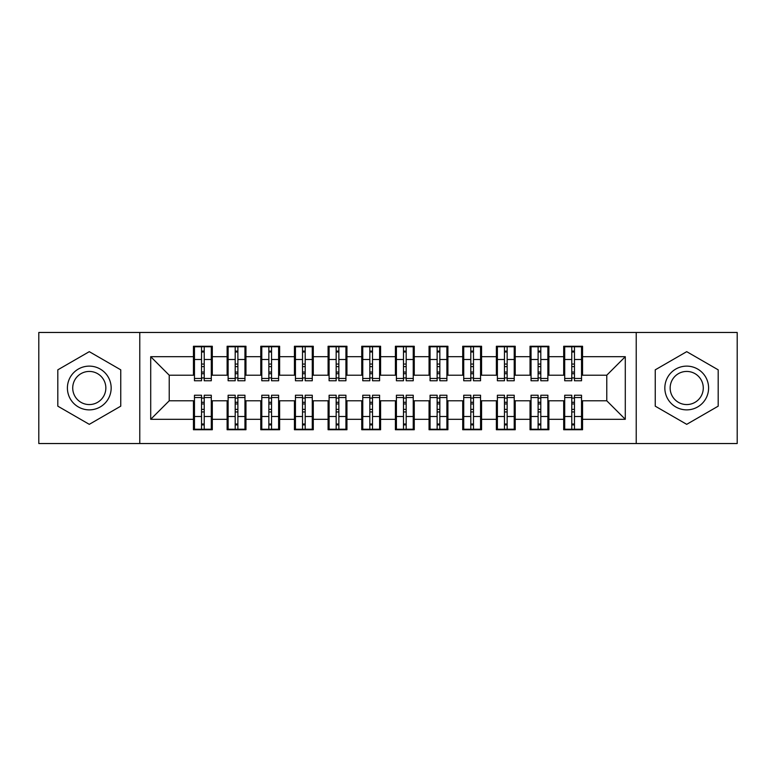 <?xml version="1.0" encoding="UTF-8"?>
<svg xmlns="http://www.w3.org/2000/svg" width="776" height="776" viewBox="0 0 776 776"><rect width="100%" height="100%" fill="white"/><g stroke="black" fill="none" stroke-linecap="round" stroke-linejoin="round"><path stroke-width="1.16" d="M636.223 443.532L737.2 443.532L737.2 332.467L636.223 332.467L636.223 443.532L139.777 443.532L139.777 332.467L38.8 332.467L38.8 443.532L139.777 443.532M571.776 366.631L574.463 366.631L571.776 366.631M574.463 409.369L571.776 409.369L574.463 409.369M538.117 366.631L540.804 366.631L538.117 366.631M540.804 409.369L538.117 409.369L540.804 409.369M504.458 366.631L507.145 366.631L504.458 366.631M507.145 409.369L504.458 409.369L507.145 409.369M470.799 366.631L473.486 366.631L470.799 366.631M473.486 409.369L470.799 409.369L473.486 409.369M437.14 366.631L439.837 366.631L437.14 366.631M439.837 409.369L437.14 409.369L439.837 409.369M403.481 366.631L406.178 366.631L403.481 366.631M406.178 409.369L403.481 409.369L406.178 409.369M369.822 366.631L372.519 366.631L369.822 366.631M372.519 409.369L369.822 409.369L372.519 409.369M336.163 366.631L338.86 366.631L336.163 366.631M338.86 409.369L336.163 409.369L338.86 409.369M302.514 366.631L305.201 366.631L302.514 366.631M305.201 409.369L302.514 409.369L305.201 409.369M268.855 366.631L271.542 366.631L268.855 366.631M271.542 409.369L268.855 409.369L271.542 409.369M235.196 366.631L237.883 366.631L235.196 366.631M237.883 409.369L235.196 409.369L237.883 409.369M636.223 332.467L139.777 332.467M194.466 375.206L169.226 375.206L150.709 356.698L150.709 419.302L193.457 419.302L193.457 429.739L212.304 429.739L212.304 419.302L227.116 419.302L227.116 429.739L245.963 429.739L245.963 419.302L260.775 419.302L260.775 429.739L279.622 429.739L279.622 419.302L294.434 419.302L294.434 429.739L313.281 429.739L313.281 419.302L328.093 419.302L328.093 429.739L346.94 429.739L346.94 419.302L361.742 419.302L361.742 429.739L380.599 429.739L380.599 419.302L395.401 419.302L395.401 429.739L414.258 429.739L414.258 419.302L429.06 419.302L429.06 429.739L447.907 429.739L447.907 419.302L462.719 419.302L462.719 429.739L481.566 429.739L481.566 419.302L496.378 419.302L496.378 429.739L515.225 429.739L515.225 419.302L530.037 419.302L530.037 429.739L548.884 429.739L548.884 419.302L563.696 419.302L563.696 429.739L582.543 429.739L582.543 400.794L606.774 400.794L606.774 375.206L581.534 375.206M150.709 356.698L193.457 356.698L193.457 375.206M606.774 375.206L625.291 356.698L582.543 356.698L582.543 346.261L563.696 346.261L563.696 356.698L548.884 356.698L548.884 346.261L530.037 346.261L530.037 356.698L515.225 356.698L515.225 346.261L496.378 346.261L496.378 356.698L481.566 356.698L481.566 346.261L462.719 346.261L462.719 356.698L447.907 356.698L447.907 346.261L429.06 346.261L429.06 356.698L414.258 356.698L414.258 346.261L395.401 346.261L395.401 356.698L380.599 356.698L380.599 346.261L361.742 346.261L361.742 356.698L346.94 356.698L346.94 346.261L328.093 346.261L328.093 356.698L313.281 356.698L313.281 346.261L294.434 346.261L294.434 356.698L279.622 356.698L279.622 346.261L260.775 346.261L260.775 356.698L245.963 356.698L245.963 346.261L227.116 346.261L227.116 356.698L212.304 356.698L212.304 346.261L193.457 346.261L193.457 356.698M625.291 356.698L625.291 419.302L582.543 419.302M548.884 419.302L548.884 400.794L564.705 400.794M563.696 419.302L563.696 400.794M582.543 356.698L582.543 375.206M515.225 419.302L515.225 400.794L531.046 400.794M530.037 419.302L530.037 400.794M563.696 356.698L563.696 375.206L547.875 375.206M548.884 356.698L548.884 375.206M481.566 419.302L481.566 400.794L497.387 400.794M496.378 419.302L496.378 400.794M530.037 356.698L530.037 375.206L514.216 375.206M515.225 356.698L515.225 375.206M447.907 419.302L447.907 400.794L463.728 400.794M462.719 419.302L462.719 400.794M496.378 356.698L496.378 375.206L480.557 375.206M481.566 356.698L481.566 375.206M414.258 419.302L414.258 400.794L430.069 400.794M429.06 419.302L429.06 400.794M462.719 356.698L462.719 375.206L446.898 375.206M447.907 356.698L447.907 375.206M380.599 419.302L380.599 400.794L396.41 400.794M395.401 419.302L395.401 400.794M429.06 356.698L429.06 375.206L413.239 375.206M414.258 356.698L414.258 375.206M346.94 419.302L346.94 400.794L362.761 400.794M361.742 419.302L361.742 400.794M395.401 356.698L395.401 375.206L379.59 375.206M380.599 356.698L380.599 375.206M313.281 419.302L313.281 400.794L329.102 400.794M328.093 419.302L328.093 400.794M361.742 356.698L361.742 375.206L345.931 375.206M346.94 356.698L346.94 375.206M279.622 419.302L279.622 400.794L295.443 400.794M294.434 419.302L294.434 400.794M328.093 356.698L328.093 375.206L312.272 375.206M313.281 356.698L313.281 375.206M245.963 419.302L245.963 400.794L261.784 400.794M260.775 419.302L260.775 400.794M294.434 356.698L294.434 375.206L278.613 375.206M279.622 356.698L279.622 375.206M212.304 419.302L212.304 400.794L228.125 400.794M227.116 419.302L227.116 400.794M260.775 356.698L260.775 375.206L244.954 375.206M245.963 356.698L245.963 375.206M201.537 366.631L204.224 366.631L201.537 366.631M204.224 409.369L201.537 409.369L204.224 409.369M150.709 419.302L169.226 400.794L194.466 400.794M193.457 419.302L193.457 400.794M227.116 356.698L227.116 375.206L211.295 375.206M212.304 356.698L212.304 375.206M120.755 369.832L89.288 351.664L57.812 369.832L57.812 406.168L89.288 424.336L120.755 406.168L120.755 369.832L120.755 406.168L89.288 424.336L57.812 406.168L57.812 369.832L89.288 351.664L120.755 369.832M655.245 369.832L655.245 406.168L686.712 424.336L718.188 406.168L718.188 369.832L686.712 351.664L655.245 369.832L686.712 351.664L718.188 369.832L718.188 406.168L686.712 424.336L655.245 406.168L655.245 369.832M169.226 375.206L169.226 400.794M564.705 375.206L563.696 375.206M531.046 375.206L530.037 375.206M497.387 375.206L496.378 375.206M463.728 375.206L462.719 375.206M430.069 375.206L429.06 375.206M396.41 375.206L395.401 375.206M362.761 375.206L361.742 375.206M329.102 375.206L328.093 375.206M295.443 375.206L294.434 375.206M261.784 375.206L260.775 375.206M228.125 375.206L227.116 375.206M211.295 400.794L212.304 400.794M244.954 400.794L245.963 400.794M278.613 400.794L279.622 400.794M312.272 400.794L313.281 400.794M345.931 400.794L346.94 400.794M379.59 400.794L380.599 400.794M413.239 400.794L414.258 400.794M446.898 400.794L447.907 400.794M480.557 400.794L481.566 400.794M514.216 400.794L515.225 400.794M547.875 400.794L548.884 400.794M581.534 400.794L582.543 400.794M625.291 419.302L606.774 400.794M194.466 346.6L211.295 346.6L194.466 346.6L194.466 380.764L201.537 380.764L201.537 346.726L211.295 346.775L211.295 380.764L204.224 380.764L204.224 346.775M201.537 351.101L204.224 351.101M201.537 377.931L204.224 377.931M204.224 373.712L201.537 373.712M201.537 372.053L204.224 372.053M212.304 362.256L211.295 362.256M212.304 366.631L211.295 366.631M194.466 362.256L193.457 362.256M194.466 366.631L193.457 366.631M211.295 429.4L194.466 429.4L211.295 429.4L211.295 395.236L204.224 395.236L204.224 429.274L194.466 429.225L194.466 395.236L201.537 395.236L201.537 429.225M204.224 424.899L201.537 424.899M204.224 398.069L201.537 398.069M201.537 402.288L204.224 402.288M204.224 403.947L201.537 403.947M193.457 413.744L194.466 413.744M193.457 409.369L194.466 409.369M211.295 413.744L212.304 413.744M211.295 409.369L212.304 409.369M228.125 346.6L244.954 346.6L228.125 346.6L228.125 380.764L235.196 380.764L235.196 346.726L244.954 346.775L244.954 380.764L237.883 380.764L237.883 346.775M235.196 351.101L237.883 351.101M235.196 377.931L237.883 377.931M237.883 373.712L235.196 373.712M235.196 372.053L237.883 372.053M245.963 362.256L244.954 362.256M245.963 366.631L244.954 366.631M228.125 362.256L227.116 362.256M228.125 366.631L227.116 366.631M261.784 346.6L278.613 346.6L261.784 346.6L261.784 380.764L268.855 380.764L268.855 346.726L278.613 346.775L278.613 380.764L271.542 380.764L271.542 346.775M268.855 351.101L271.542 351.101M268.855 377.931L271.542 377.931M271.542 373.712L268.855 373.712M268.855 372.053L271.542 372.053M279.622 362.256L278.613 362.256M279.622 366.631L278.613 366.631M261.784 362.256L260.775 362.256M261.784 366.631L260.775 366.631M295.443 346.6L312.272 346.6L295.443 346.6L295.443 380.764L302.514 380.764L302.514 346.726L312.272 346.775L312.272 380.764L305.201 380.764L305.201 346.775M302.514 351.101L305.201 351.101M302.514 377.931L305.201 377.931M305.201 373.712L302.514 373.712M302.514 372.053L305.201 372.053M313.281 362.256L312.272 362.256M313.281 366.631L312.272 366.631M295.443 362.256L294.434 362.256M295.443 366.631L294.434 366.631M329.102 346.6L345.931 346.6L329.102 346.6L329.102 380.764L336.163 380.764L336.163 346.726L345.931 346.775L345.931 380.764L338.86 380.764L338.86 346.775M336.163 351.101L338.86 351.101M336.163 377.931L338.86 377.931M338.86 373.712L336.163 373.712M336.163 372.053L338.86 372.053M346.94 362.256L345.931 362.256M346.94 366.631L345.931 366.631M329.102 362.256L328.093 362.256M329.102 366.631L328.093 366.631M244.954 429.4L228.125 429.4L244.954 429.4L244.954 395.236L237.883 395.236L237.883 429.274L228.125 429.225L228.125 395.236L235.196 395.236L235.196 429.225M237.883 424.899L235.196 424.899M237.883 398.069L235.196 398.069M235.196 402.288L237.883 402.288M237.883 403.947L235.196 403.947M227.116 413.744L228.125 413.744M227.116 409.369L228.125 409.369M244.954 413.744L245.963 413.744M244.954 409.369L245.963 409.369M278.613 429.4L261.784 429.4L278.613 429.4L278.613 395.236L271.542 395.236L271.542 429.274L261.784 429.225L261.784 395.236L268.855 395.236L268.855 429.225M271.542 424.899L268.855 424.899M271.542 398.069L268.855 398.069M268.855 402.288L271.542 402.288M271.542 403.947L268.855 403.947M260.775 413.744L261.784 413.744M260.775 409.369L261.784 409.369M278.613 413.744L279.622 413.744M278.613 409.369L279.622 409.369M312.272 429.4L295.443 429.4L312.272 429.4L312.272 395.236L305.201 395.236L305.201 429.274L295.443 429.225L295.443 395.236L302.514 395.236L302.514 429.225M305.201 424.899L302.514 424.899M305.201 398.069L302.514 398.069M302.514 402.288L305.201 402.288M305.201 403.947L302.514 403.947M294.434 413.744L295.443 413.744M294.434 409.369L295.443 409.369M312.272 413.744L313.281 413.744M312.272 409.369L313.281 409.369M345.931 429.4L329.102 429.4L345.931 429.4L345.931 395.236L338.86 395.236L338.86 429.274L329.102 429.225L329.102 395.236L336.163 395.236L336.163 429.225M338.86 424.899L336.163 424.899M338.86 398.069L336.163 398.069M336.163 402.288L338.86 402.288M338.86 403.947L336.163 403.947M328.093 413.744L329.102 413.744M328.093 409.369L329.102 409.369M345.931 413.744L346.94 413.744M345.931 409.369L346.94 409.369M89.288 366.126A21.873 21.873 0 0 0 67.405 388A21.873 21.873 0 0 0 89.288 409.873A21.873 21.873 0 0 0 111.162 388A21.873 21.873 0 0 0 89.288 366.126M89.288 371.432A16.568 16.568 0 0 0 72.721 388A16.568 16.568 0 0 0 89.288 404.568A16.568 16.568 0 0 0 105.846 388A16.568 16.568 0 0 0 89.288 371.432M686.712 366.126A21.873 21.873 0 0 0 664.838 388A21.873 21.873 0 0 0 686.712 409.873A21.873 21.873 0 0 0 708.595 388A21.873 21.873 0 0 0 686.712 366.126M686.712 371.432A16.568 16.568 0 0 0 670.154 388A16.568 16.568 0 0 0 686.712 404.568A16.568 16.568 0 0 0 703.279 388A16.568 16.568 0 0 0 686.712 371.432M362.761 346.6L379.59 346.6L362.761 346.6L362.761 380.764L369.822 380.764L369.822 346.726L379.59 346.775L379.59 380.764L372.519 380.764L372.519 346.775M369.822 351.101L372.519 351.101M369.822 377.931L372.519 377.931M372.519 373.712L369.822 373.712M369.822 372.053L372.519 372.053M380.599 362.256L379.59 362.256M380.599 366.631L379.59 366.631M362.761 362.256L361.742 362.256M362.761 366.631L361.742 366.631M379.59 429.4L362.761 429.4L379.59 429.4L379.59 395.236L372.519 395.236L372.519 429.274L362.761 429.225L362.761 395.236L369.822 395.236L369.822 429.225M372.519 424.899L369.822 424.899M372.519 398.069L369.822 398.069M369.822 402.288L372.519 402.288M372.519 403.947L369.822 403.947M361.742 413.744L362.761 413.744M361.742 409.369L362.761 409.369M379.59 413.744L380.599 413.744M379.59 409.369L380.599 409.369M396.41 346.6L413.239 346.6L396.41 346.6L396.41 380.764L403.481 380.764L403.481 346.726L413.239 346.775L413.239 380.764L406.178 380.764L406.178 346.775M403.481 351.101L406.178 351.101M403.481 377.931L406.178 377.931M406.178 373.712L403.481 373.712M403.481 372.053L406.178 372.053M414.258 362.256L413.239 362.256M414.258 366.631L413.239 366.631M396.41 362.256L395.401 362.256M396.41 366.631L395.401 366.631M413.239 429.4L396.41 429.4L413.239 429.4L413.239 395.236L406.178 395.236L406.178 429.274L396.41 429.225L396.41 395.236L403.481 395.236L403.481 429.225M406.178 424.899L403.481 424.899M406.178 398.069L403.481 398.069M403.481 402.288L406.178 402.288M406.178 403.947L403.481 403.947M395.401 413.744L396.41 413.744M395.401 409.369L396.41 409.369M413.239 413.744L414.258 413.744M413.239 409.369L414.258 409.369M430.069 346.6L446.898 346.6L430.069 346.6L430.069 380.764L437.14 380.764L437.14 346.726L446.898 346.775L446.898 380.764L439.837 380.764L439.837 346.775M437.14 351.101L439.837 351.101M437.14 377.931L439.837 377.931M439.837 373.712L437.14 373.712M437.14 372.053L439.837 372.053M447.907 362.256L446.898 362.256M447.907 366.631L446.898 366.631M430.069 362.256L429.06 362.256M430.069 366.631L429.06 366.631M446.898 429.4L430.069 429.4L446.898 429.4L446.898 395.236L439.837 395.236L439.837 429.274L430.069 429.225L430.069 395.236L437.14 395.236L437.14 429.225M439.837 424.899L437.14 424.899M439.837 398.069L437.14 398.069M437.14 402.288L439.837 402.288M439.837 403.947L437.14 403.947M429.06 413.744L430.069 413.744M429.06 409.369L430.069 409.369M446.898 413.744L447.907 413.744M446.898 409.369L447.907 409.369M463.728 346.6L480.557 346.6L463.728 346.6L463.728 380.764L470.799 380.764L470.799 346.726L480.557 346.775L480.557 380.764L473.486 380.764L473.486 346.775M470.799 351.101L473.486 351.101M470.799 377.931L473.486 377.931M473.486 373.712L470.799 373.712M470.799 372.053L473.486 372.053M481.566 362.256L480.557 362.256M481.566 366.631L480.557 366.631M463.728 362.256L462.719 362.256M463.728 366.631L462.719 366.631M480.557 429.4L463.728 429.4L480.557 429.4L480.557 395.236L473.486 395.236L473.486 429.274L463.728 429.225L463.728 395.236L470.799 395.236L470.799 429.225M473.486 424.899L470.799 424.899M473.486 398.069L470.799 398.069M470.799 402.288L473.486 402.288M473.486 403.947L470.799 403.947M462.719 413.744L463.728 413.744M462.719 409.369L463.728 409.369M480.557 413.744L481.566 413.744M480.557 409.369L481.566 409.369M497.387 346.6L514.216 346.6L497.387 346.6L497.387 380.764L504.458 380.764L504.458 346.726L514.216 346.775L514.216 380.764L507.145 380.764L507.145 346.775M504.458 351.101L507.145 351.101M504.458 377.931L507.145 377.931M507.145 373.712L504.458 373.712M504.458 372.053L507.145 372.053M515.225 362.256L514.216 362.256M515.225 366.631L514.216 366.631M497.387 362.256L496.378 362.256M497.387 366.631L496.378 366.631M514.216 429.4L497.387 429.4L514.216 429.4L514.216 395.236L507.145 395.236L507.145 429.274L497.387 429.225L497.387 395.236L504.458 395.236L504.458 429.225M507.145 424.899L504.458 424.899M507.145 398.069L504.458 398.069M504.458 402.288L507.145 402.288M507.145 403.947L504.458 403.947M496.378 413.744L497.387 413.744M496.378 409.369L497.387 409.369M514.216 413.744L515.225 413.744M514.216 409.369L515.225 409.369M531.046 346.6L547.875 346.6L531.046 346.6L531.046 380.764L538.117 380.764L538.117 346.726L547.875 346.775L547.875 380.764L540.804 380.764L540.804 346.775M538.117 351.101L540.804 351.101M538.117 377.931L540.804 377.931M540.804 373.712L538.117 373.712M538.117 372.053L540.804 372.053M548.884 362.256L547.875 362.256M548.884 366.631L547.875 366.631M531.046 362.256L530.037 362.256M531.046 366.631L530.037 366.631M547.875 429.4L531.046 429.4L547.875 429.4L547.875 395.236L540.804 395.236L540.804 429.274L531.046 429.225L531.046 395.236L538.117 395.236L538.117 429.225M540.804 424.899L538.117 424.899M540.804 398.069L538.117 398.069M538.117 402.288L540.804 402.288M540.804 403.947L538.117 403.947M530.037 413.744L531.046 413.744M530.037 409.369L531.046 409.369M547.875 413.744L548.884 413.744M547.875 409.369L548.884 409.369M564.705 346.6L581.534 346.6L564.705 346.6L564.705 380.764L571.776 380.764L571.776 346.726L581.534 346.775L581.534 380.764L574.463 380.764L574.463 346.775M571.776 351.101L574.463 351.101M571.776 377.931L574.463 377.931M574.463 373.712L571.776 373.712M571.776 372.053L574.463 372.053M582.543 362.256L581.534 362.256M582.543 366.631L581.534 366.631M564.705 362.256L563.696 362.256M564.705 366.631L563.696 366.631M581.534 429.4L564.705 429.4L581.534 429.4L581.534 395.236L574.463 395.236L574.463 429.274L564.705 429.225L564.705 395.236L571.776 395.236L571.776 429.225M574.463 424.899L571.776 424.899M574.463 398.069L571.776 398.069M571.776 402.288L574.463 402.288M574.463 403.947L571.776 403.947M563.696 413.744L564.705 413.744M563.696 409.369L564.705 409.369M581.534 413.744L582.543 413.744M581.534 409.369L582.543 409.369M194.466 346.775L201.537 346.775M204.224 378.455L211.295 378.455M204.224 359.501L211.295 359.501M194.466 378.455L201.537 378.455M194.466 359.501L201.537 359.501M201.537 364.06L204.224 364.06M201.537 351.994L204.224 351.994M211.295 429.225L204.224 429.225M201.537 397.545L194.466 397.545M201.537 416.499L194.466 416.499M211.295 397.545L204.224 397.545M211.295 416.499L204.224 416.499M204.224 411.94L201.537 411.94M204.224 424.006L201.537 424.006M228.125 346.775L235.196 346.775M237.883 378.455L244.954 378.455M237.883 359.501L244.954 359.501M228.125 378.455L235.196 378.455M228.125 359.501L235.196 359.501M235.196 364.06L237.883 364.06M235.196 351.994L237.883 351.994M261.784 346.775L268.855 346.775M271.542 378.455L278.613 378.455M271.542 359.501L278.613 359.501M261.784 378.455L268.855 378.455M261.784 359.501L268.855 359.501M268.855 364.06L271.542 364.06M268.855 351.994L271.542 351.994M295.443 346.775L302.514 346.775M305.201 378.455L312.272 378.455M305.201 359.501L312.272 359.501M295.443 378.455L302.514 378.455M295.443 359.501L302.514 359.501M302.514 364.06L305.201 364.06M302.514 351.994L305.201 351.994M329.102 346.775L336.163 346.775M338.86 378.455L345.931 378.455M338.86 359.501L345.931 359.501M329.102 378.455L336.163 378.455M329.102 359.501L336.163 359.501M336.163 364.06L338.86 364.06M336.163 351.994L338.86 351.994M244.954 429.225L237.883 429.225M235.196 397.545L228.125 397.545M235.196 416.499L228.125 416.499M244.954 397.545L237.883 397.545M244.954 416.499L237.883 416.499M237.883 411.94L235.196 411.94M237.883 424.006L235.196 424.006M278.613 429.225L271.542 429.225M268.855 397.545L261.784 397.545M268.855 416.499L261.784 416.499M278.613 397.545L271.542 397.545M278.613 416.499L271.542 416.499M271.542 411.94L268.855 411.94M271.542 424.006L268.855 424.006M312.272 429.225L305.201 429.225M302.514 397.545L295.443 397.545M302.514 416.499L295.443 416.499M312.272 397.545L305.201 397.545M312.272 416.499L305.201 416.499M305.201 411.94L302.514 411.94M305.201 424.006L302.514 424.006M345.931 429.225L338.86 429.225M336.163 397.545L329.102 397.545M336.163 416.499L329.102 416.499M345.931 397.545L338.86 397.545M345.931 416.499L338.86 416.499M338.86 411.94L336.163 411.94M338.86 424.006L336.163 424.006M362.761 346.775L369.822 346.775M372.519 378.455L379.59 378.455M372.519 359.501L379.59 359.501M362.761 378.455L369.822 378.455M362.761 359.501L369.822 359.501M369.822 364.06L372.519 364.06M369.822 351.994L372.519 351.994M379.59 429.225L372.519 429.225M369.822 397.545L362.761 397.545M369.822 416.499L362.761 416.499M379.59 397.545L372.519 397.545M379.59 416.499L372.519 416.499M372.519 411.94L369.822 411.94M372.519 424.006L369.822 424.006M396.41 346.775L403.481 346.775M406.178 378.455L413.239 378.455M406.178 359.501L413.239 359.501M396.41 378.455L403.481 378.455M396.41 359.501L403.481 359.501M403.481 364.06L406.178 364.06M403.481 351.994L406.178 351.994M413.239 429.225L406.178 429.225M403.481 397.545L396.41 397.545M403.481 416.499L396.41 416.499M413.239 397.545L406.178 397.545M413.239 416.499L406.178 416.499M406.178 411.94L403.481 411.94M406.178 424.006L403.481 424.006M430.069 346.775L437.14 346.775M439.837 378.455L446.898 378.455M439.837 359.501L446.898 359.501M430.069 378.455L437.14 378.455M430.069 359.501L437.14 359.501M437.14 364.06L439.837 364.06M437.14 351.994L439.837 351.994M446.898 429.225L439.837 429.225M437.14 397.545L430.069 397.545M437.14 416.499L430.069 416.499M446.898 397.545L439.837 397.545M446.898 416.499L439.837 416.499M439.837 411.94L437.14 411.94M439.837 424.006L437.14 424.006M463.728 346.775L470.799 346.775M473.486 378.455L480.557 378.455M473.486 359.501L480.557 359.501M463.728 378.455L470.799 378.455M463.728 359.501L470.799 359.501M470.799 364.06L473.486 364.06M470.799 351.994L473.486 351.994M480.557 429.225L473.486 429.225M470.799 397.545L463.728 397.545M470.799 416.499L463.728 416.499M480.557 397.545L473.486 397.545M480.557 416.499L473.486 416.499M473.486 411.94L470.799 411.94M473.486 424.006L470.799 424.006M497.387 346.775L504.458 346.775M507.145 378.455L514.216 378.455M507.145 359.501L514.216 359.501M497.387 378.455L504.458 378.455M497.387 359.501L504.458 359.501M504.458 364.06L507.145 364.06M504.458 351.994L507.145 351.994M514.216 429.225L507.145 429.225M504.458 397.545L497.387 397.545M504.458 416.499L497.387 416.499M514.216 397.545L507.145 397.545M514.216 416.499L507.145 416.499M507.145 411.94L504.458 411.94M507.145 424.006L504.458 424.006M531.046 346.775L538.117 346.775M540.804 378.455L547.875 378.455M540.804 359.501L547.875 359.501M531.046 378.455L538.117 378.455M531.046 359.501L538.117 359.501M538.117 364.06L540.804 364.06M538.117 351.994L540.804 351.994M547.875 429.225L540.804 429.225M538.117 397.545L531.046 397.545M538.117 416.499L531.046 416.499M547.875 397.545L540.804 397.545M547.875 416.499L540.804 416.499M540.804 411.94L538.117 411.94M540.804 424.006L538.117 424.006M564.705 346.775L571.776 346.775M574.463 378.455L581.534 378.455M574.463 359.501L581.534 359.501M564.705 378.455L571.776 378.455M564.705 359.501L571.776 359.501M571.776 364.06L574.463 364.06M571.776 351.994L574.463 351.994M581.534 429.225L574.463 429.225M571.776 397.545L564.705 397.545M571.776 416.499L564.705 416.499M581.534 397.545L574.463 397.545M581.534 416.499L574.463 416.499M574.463 411.94L571.776 411.94M574.463 424.006L571.776 424.006"/></g></svg>
